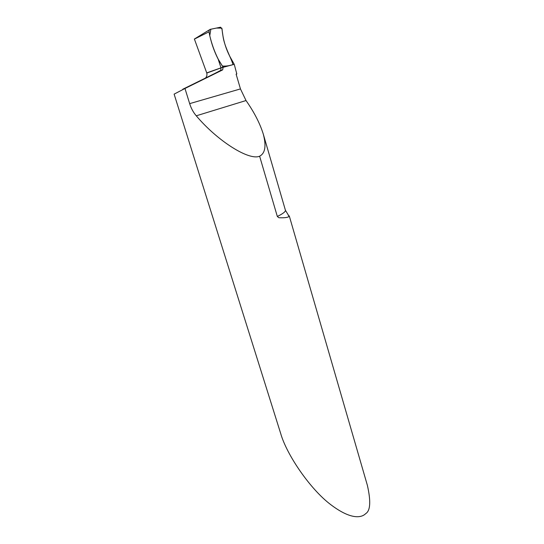 <?xml version="1.0" encoding="UTF-8"?>
<svg xmlns="http://www.w3.org/2000/svg" width="544" height="544" viewBox="0 0 544 544"><rect width="100%" height="100%" fill="white"/><g stroke="black" fill="none" stroke-linecap="round" stroke-linejoin="round"><path stroke-width="0.82" d="M236.13 74.188L236.817 73.957L234.233 64.314L223.101 67.17L222.714 69.782L220.252 70.781L220.742 70.366L221.007 67.905L206.788 73.059C207.223 74.956 206.795 76.616 205.516 78.044M218.185 59.187L223.101 67.17L221.007 67.905L234.233 64.314L229.792 56.338C225.495 47.967 222.918 38.869 222.047 29.043L220.565 27.214L210.011 29.396L209.324 29.886L208.998 31.831C210.793 41.596 213.853 50.708 218.185 59.187L221.007 67.905L206.788 73.059L194.385 39.032M236.817 73.957L236.116 74.147L240.455 88.917L246.024 100.545C254.15 112.139 259.896 123.304 263.269 134.042C266.424 145.928 265.207 153.313 259.624 156.196C249.07 160.902 217.532 141.025 196.262 115.804C193.297 112.343 191.1 108.283 189.666 103.632L184.967 88.482L174.121 94.132L280.67 433.446C286.756 455.002 310.515 489.505 330.793 504.676C350.832 519.853 361.434 517.956 365.677 513.652C370.423 510.755 370.988 501.316 367.377 485.343L289.286 215.975L288.368 215.574M259.624 156.196L277.331 216.485L278.875 217.729C284.804 217.96 288.211 217.498 289.088 216.342L289.279 215.975M222.346 70.054L184.967 88.482M220.252 70.781L182.784 89.236M208.998 31.831L194.337 39.12M218.232 59.187L222.326 66.042C225.828 66.28 229.384 65.81 233.002 64.634C231.295 58.201 224.495 46.954 223.013 36.326L221.83 28.132L216.471 28.064L210.841 29.226L209.766 35.673C211.725 43.996 214.547 51.836 218.232 59.187M246.024 100.545L196.262 115.804M240.455 88.917L189.666 103.632M277.331 216.485C283.023 213.656 285.716 211.568 285.41 210.229L289.095 216.342M223.054 67.096L206.727 72.896M220.742 70.366L214.914 73.413M222.714 69.782L220.612 70.516M285.41 210.229L263.269 134.042M209.324 29.886L194.351 39.052"/></g></svg>
